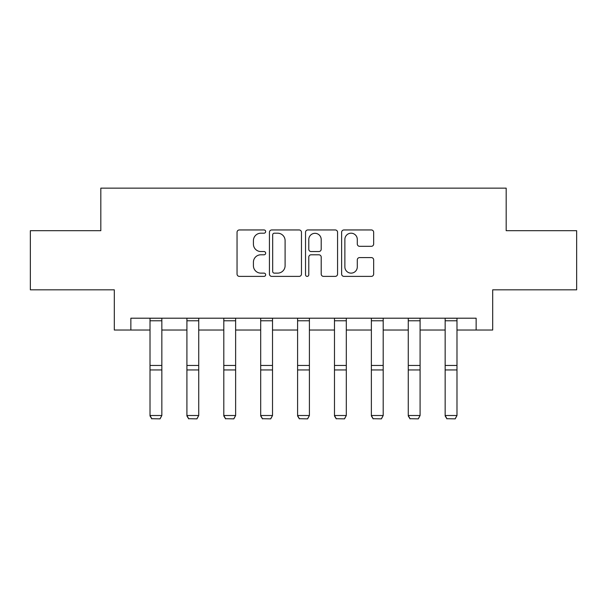 <?xml version="1.0" encoding="UTF-8"?>
<svg xmlns="http://www.w3.org/2000/svg" width="607" height="607" viewBox="0 0 607 607"><rect width="100%" height="100%" fill="white"/><g stroke="black" fill="none" stroke-linecap="round" stroke-linejoin="round"><path stroke-width="0.91" d="M265.661 231.578A1.624 1.624 0 0 0 264.037 229.954L239.37 229.954A2.322 2.322 0 0 0 237.049 232.276L237.049 274.06A2.322 2.322 0 0 0 239.37 276.382L264.037 276.382A1.624 1.624 0 0 0 265.661 274.759A1.624 1.624 0 0 0 264.037 273.127L260.843 273.127A7.428 7.428 0 0 1 253.415 265.699L253.415 262.224A7.428 7.428 0 0 1 260.843 254.796L264.037 254.796A1.624 1.624 0 0 0 265.661 253.165A1.624 1.624 0 0 0 264.037 251.541L260.843 251.541A7.428 7.428 0 0 1 253.415 244.113L253.415 240.63A7.428 7.428 0 0 1 260.843 233.202L264.037 233.202A1.624 1.624 0 0 0 265.661 231.578M371.34 246.321A2.322 2.322 0 0 0 373.662 243.999L373.662 232.276A2.322 2.322 0 0 0 371.34 229.954L343.949 229.954A2.322 2.322 0 0 0 341.627 232.276L341.627 274.06A2.322 2.322 0 0 0 343.949 276.382L371.34 276.382A2.322 2.322 0 0 0 373.662 274.06L373.662 259.902A2.322 2.322 0 0 0 371.34 257.58L359.617 257.58A2.322 2.322 0 0 0 357.295 259.902L357.295 266.921A6.207 6.207 0 0 1 351.089 273.127A6.207 6.207 0 0 1 344.875 266.921L344.875 239.416A6.207 6.207 0 0 1 351.089 233.202A6.207 6.207 0 0 1 357.295 239.416L357.295 243.999A2.322 2.322 0 0 0 359.617 246.321L371.34 246.321M130.862 330.026L130.862 318.205L476.138 318.205L476.138 330.026L492.694 330.026L492.694 289.827L576.65 289.827L576.65 230.698L506.177 230.698L506.177 188.132L100.823 188.132L100.823 230.698L30.35 230.698L30.35 289.827L114.306 289.827L114.306 330.026L150.012 330.026M301.467 232.276A2.322 2.322 0 0 0 299.145 229.954L271.754 229.954A2.322 2.322 0 0 0 269.432 232.276L269.432 274.06A2.322 2.322 0 0 0 271.754 276.382L299.145 276.382A2.322 2.322 0 0 0 301.467 274.06L301.467 232.276M307.855 229.954L335.246 229.954A2.322 2.322 0 0 1 337.568 232.276L337.568 274.06A2.322 2.322 0 0 1 335.246 276.382L323.523 276.382A2.322 2.322 0 0 1 321.202 274.06L321.202 257.11A2.322 2.322 0 0 0 318.88 254.796L311.103 254.796A2.322 2.322 0 0 0 308.781 257.11L308.781 274.759A1.624 1.624 0 0 1 307.157 276.382A1.624 1.624 0 0 1 305.533 274.759L305.533 232.276A2.322 2.322 0 0 1 307.855 229.954M161.841 330.026L186.91 330.026M198.732 330.026L223.801 330.026M235.63 330.026L260.691 330.026M272.52 330.026L297.589 330.026M309.411 330.026L334.48 330.026M346.309 330.026L371.37 330.026M383.199 330.026L408.268 330.026M420.09 330.026L445.159 330.026M456.988 330.026L476.138 330.026M274.311 233.202A1.624 1.624 0 0 0 272.687 234.826L272.687 271.504A1.624 1.624 0 0 0 274.311 273.127L277.672 273.127A7.428 7.428 0 0 0 285.1 265.699L285.1 240.63A7.428 7.428 0 0 0 277.672 233.202L274.311 233.202M321.202 239.53A6.207 6.207 0 0 0 314.987 233.323A6.207 6.207 0 0 0 308.781 239.53L308.781 249.219A2.322 2.322 0 0 0 311.103 251.541L318.88 251.541A2.322 2.322 0 0 0 321.202 249.219L321.202 239.53M150.012 415.932L151.788 418.868L150.012 415.507L161.841 415.507L160.066 418.868L151.788 418.701L160.066 418.868M161.841 318.205L161.841 415.507L160.066 418.701M150.012 318.205L150.012 415.507L151.788 418.701M186.91 415.932L188.686 418.868L186.91 415.507L198.732 415.507L196.956 418.868L188.686 418.701L196.956 418.868M223.801 415.932L225.576 418.868L223.801 415.507L235.63 415.507L233.854 418.868L225.576 418.701L233.854 418.868M198.732 318.205L198.732 415.507L196.956 418.701M186.91 318.205L186.91 415.507L188.686 418.701M235.63 318.205L235.63 415.507L233.854 418.701M223.801 318.205L223.801 415.507L225.576 418.701M260.691 415.932L262.467 418.868L260.691 415.507L272.52 415.507L270.745 418.868L262.467 418.701L270.745 418.868M297.589 415.932L299.365 418.868L297.589 415.507L309.411 415.507L307.635 418.868L299.365 418.701L307.635 418.868M334.48 415.932L336.255 418.868L334.48 415.507L346.309 415.507L344.533 418.868L336.255 418.701L344.533 418.868M272.52 318.205L272.52 415.507L270.745 418.701M260.691 318.205L260.691 415.507L262.467 418.701M309.411 318.205L309.411 415.507L307.635 418.701M297.589 318.205L297.589 415.507L299.365 418.701M346.309 318.205L346.309 415.507L344.533 418.701M334.48 318.205L334.48 415.507L336.255 418.701M371.37 415.932L373.146 418.868L371.37 415.507L383.199 415.507L381.424 418.868L373.146 418.701L381.424 418.868M383.199 318.205L383.199 415.507L381.424 418.701M371.37 318.205L371.37 415.507L373.146 418.701M408.268 415.932L410.044 418.868L408.268 415.507L420.09 415.507L418.314 418.868L410.044 418.701L418.314 418.868M420.09 318.205L420.09 415.507L418.314 418.701M408.268 318.205L408.268 415.507L410.044 418.701M445.159 415.932L446.934 418.868L445.159 415.507L456.988 415.507L455.212 418.868L446.934 418.701L455.212 418.868M456.988 318.205L456.988 415.507L455.212 418.701M445.159 318.205L445.159 415.507L446.934 418.701M161.841 318.25L150.012 318.25M161.841 365.467L150.012 365.467M161.841 369.951L150.012 369.951M161.841 320.792L150.012 320.792M198.732 318.25L186.91 318.25M198.732 365.467L186.91 365.467M198.732 369.951L186.91 369.951M198.732 320.792L186.91 320.792M235.63 318.25L223.801 318.25M235.63 365.467L223.801 365.467M235.63 369.951L223.801 369.951M235.63 320.792L223.801 320.792M272.52 318.25L260.691 318.25M272.52 365.467L260.691 365.467M272.52 369.951L260.691 369.951M272.52 320.792L260.691 320.792M309.411 318.25L297.589 318.25M309.411 365.467L297.589 365.467M309.411 369.951L297.589 369.951M309.411 320.792L297.589 320.792M346.309 318.25L334.48 318.25M346.309 365.467L334.48 365.467M346.309 369.951L334.48 369.951M346.309 320.792L334.48 320.792M383.199 318.25L371.37 318.25M383.199 365.467L371.37 365.467M383.199 369.951L371.37 369.951M383.199 320.792L371.37 320.792M420.09 318.25L408.268 318.25M420.09 365.467L408.268 365.467M420.09 369.951L408.268 369.951M420.09 320.792L408.268 320.792M456.988 318.25L445.159 318.25M456.988 365.467L445.159 365.467M456.988 369.951L445.159 369.951M456.988 320.792L445.159 320.792"/></g></svg>
